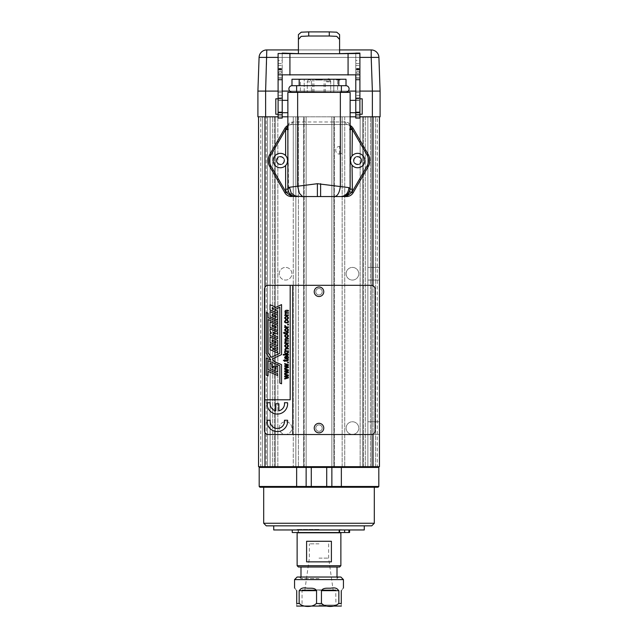 <?xml version="1.0" encoding="UTF-8"?>
<svg xmlns="http://www.w3.org/2000/svg" width="638" height="638" viewBox="0 0 638 638"><rect width="100%" height="100%" fill="white"/><g stroke="black" fill="none" stroke-linecap="round" stroke-linejoin="round"><path stroke-width="0.48" stroke-dasharray="3.19 2.39" d="M291.989 92.374L299.19 92.374L291.989 92.119M292.467 92.103A3.214 3.214 0 0 1 292.116 92.119L297.834 92.119M296.774 92.111L292.403 92.111L296.774 92.111M292.635 92.079L292.06 92.119L292.635 92.079M298.273 92.119L338.81 92.374M296.774 85.699L292.403 85.699L296.774 85.699M346.011 79.256L291.989 79.256L291.989 85.691M340.166 92.119L341.378 92.103L341.378 85.691L297.834 85.691M297.747 85.691L292.116 85.691A3.214 3.214 0 0 0 288.902 88.905A3.214 3.214 0 0 1 292.116 85.691M377.289 466.673L379.45 466.673L379.45 116.818L380.096 116.818L380.096 91.09L265.615 91.09L266.796 57.38L371.204 57.38L372.385 91.09L372.377 116.818L258.549 116.818L258.549 466.673L260.711 466.673L260.711 116.818L377.289 116.818L377.289 466.673L260.711 466.673M265.623 116.818L265.623 91.09L257.904 91.09L257.904 116.818L377.289 116.818M380.096 91.09L378.916 57.38A7.72 7.72 0 0 0 371.204 49.931L266.796 49.931L266.796 57.38L259.084 57.38M298.417 49.931L339.583 49.931M341.306 591.035C343.938 586.617 343.938 586.617 341.306 591.035M379.45 428.082L379.45 434.406L379.45 428.082M379.45 273.734L379.45 267.41L379.45 273.734M346.115 428.082A6.324 6.324 0 0 1 352.439 421.758A6.324 6.324 0 0 1 358.763 428.082A6.324 6.324 0 0 1 352.439 434.406A6.324 6.324 0 0 1 346.115 428.082A6.324 6.324 0 0 0 352.439 434.406A6.324 6.324 0 0 0 358.763 428.082A6.324 6.324 0 0 0 352.439 421.758A6.324 6.324 0 0 0 346.115 428.082M279.237 428.082A6.324 6.324 0 0 1 285.561 421.758A6.324 6.324 0 0 1 291.885 428.082A6.324 6.324 0 0 1 285.561 434.406A6.324 6.324 0 0 1 279.237 428.082A6.324 6.324 0 0 1 285.561 421.758A6.324 6.324 0 0 1 291.885 428.082A6.324 6.324 0 0 1 285.561 434.406A6.324 6.324 0 0 1 279.237 428.082M279.237 273.734A6.324 6.324 0 0 1 285.561 267.41A6.324 6.324 0 0 1 291.885 273.734A6.324 6.324 0 0 1 285.561 280.058A6.324 6.324 0 0 1 279.237 273.734A6.324 6.324 0 0 1 285.561 267.41A6.324 6.324 0 0 1 291.885 273.734A6.324 6.324 0 0 1 285.561 280.058A6.324 6.324 0 0 1 279.237 273.734M346.115 273.734A6.324 6.324 0 0 1 352.439 267.41A6.324 6.324 0 0 1 358.763 273.734A6.324 6.324 0 0 1 352.439 280.058A6.324 6.324 0 0 1 346.115 273.734A6.324 6.324 0 0 0 352.439 280.058A6.324 6.324 0 0 0 358.763 273.734A6.324 6.324 0 0 0 352.439 267.41A6.324 6.324 0 0 0 346.115 273.734M367.879 428.082L367.879 434.406L367.879 428.082M367.879 273.734L367.879 267.41L367.879 273.734M260.711 116.818L258.549 116.818M277.841 157.674A3.86 3.86 0 0 1 284.269 160.545A3.86 3.86 0 0 0 280.417 156.693A3.86 3.86 0 0 0 276.557 160.545L277.841 157.674L277.841 116.818L272.697 116.818L304.182 116.818L262.409 116.818L262.409 466.673L262.409 116.818L262.409 466.673L267.553 466.673L267.553 116.818L270.121 116.818L270.121 466.673L270.121 116.818L270.121 466.673L270.121 116.818L267.553 116.818L267.553 466.673L272.697 466.673L266.261 466.673L266.261 116.818L266.261 466.673L262.409 466.673L262.409 116.818L275.265 116.818L275.265 466.673L275.265 116.818L275.265 466.673L275.265 116.818L277.841 116.818L277.841 466.673L272.697 466.673L306.136 466.673L300.53 466.673L304.182 466.673L304.182 116.818L304.182 466.673L306.136 466.673L259.961 466.673L378.039 466.673L303.568 466.673L303.568 116.818L306.136 116.818L306.136 466.673L306.136 116.818L306.136 466.673L306.136 116.818L303.568 116.818L303.568 466.673L293.273 466.673L293.273 116.818L295.849 116.818L295.849 466.673L295.849 116.818L295.849 466.673L295.849 116.818L303.568 116.818L293.273 116.818L293.273 196.209M277.841 163.424L276.557 160.545A3.86 3.86 0 0 0 280.417 164.405A3.86 3.86 0 0 0 284.269 160.545A3.86 3.86 0 0 1 277.841 163.424L277.841 466.673L293.273 466.673L293.273 196.281M267.553 116.818L262.409 116.818L264.977 116.818L264.977 466.673L264.977 116.818L267.553 116.818M277.841 116.818L293.273 116.818L277.841 116.818M367.879 116.818L367.879 466.673L367.879 116.818L367.879 466.673L367.879 116.818L362.735 116.818L362.735 466.673L362.735 116.818L362.735 466.673L362.735 116.818L367.879 116.818M375.591 466.673L375.591 116.818L375.591 466.673M360.159 163.424A3.86 3.86 0 0 1 353.731 160.545A3.86 3.86 0 0 0 357.583 164.405A3.86 3.86 0 0 0 361.443 160.545L360.159 163.424L360.159 466.673L360.159 116.818L344.727 116.818L362.735 116.818L360.159 116.818L360.159 157.674L361.443 160.545A3.86 3.86 0 0 0 357.583 156.693A3.86 3.86 0 0 0 353.731 160.545A3.86 3.86 0 0 1 360.159 157.674M342.151 466.673L342.151 116.818L342.151 466.673M342.151 147.386L342.151 116.818L334.432 116.818L344.727 116.818L342.151 116.818L342.151 147.386L339.583 146.397A3.86 3.86 0 0 0 335.724 150.257A3.86 3.86 0 0 0 339.583 154.117A3.86 3.86 0 0 1 335.724 150.257A3.86 3.86 0 0 1 342.151 147.386L342.151 153.136L339.583 154.117A3.86 3.86 0 0 0 342.151 153.136M331.864 466.673L331.864 116.818L331.864 466.673L331.864 116.818L331.864 466.673L337.47 466.673L331.864 466.673M264.977 432.58A3.86 3.86 0 0 0 268.319 434.518L371.22 434.518A3.86 3.86 0 0 0 373.023 434.071L373.023 285.76A3.86 3.86 0 0 0 371.22 285.314L268.319 285.314A3.86 3.86 0 0 0 264.977 287.244L264.977 432.58A3.86 3.86 0 0 1 264.467 430.658L264.467 289.173A3.86 3.86 0 0 1 264.977 287.244M278.096 116.818L282.211 116.818M287.874 116.818L350.126 116.818M355.789 116.818L359.904 116.818M353.173 128.39A7.72 7.72 0 0 0 346.49 124.538L291.51 124.538A7.72 7.72 0 0 0 287.874 125.447A7.72 7.72 0 0 1 288.328 125.223L291.51 124.538L346.49 124.538L350.126 125.495M346.49 196.56A7.72 7.72 0 0 0 353.173 192.708L368.022 166.981A12.864 12.864 0 0 0 368.022 154.117M306.256 196.56L317.389 196.56M320.611 196.56L341.067 196.56M284.827 192.708A7.72 7.72 0 0 0 291.51 196.56M284.827 128.39L269.978 154.117A12.864 12.864 0 0 0 269.978 166.981M371.739 116.818L375.591 116.818L371.739 116.818L371.739 466.673L371.739 116.818M333.818 116.818L363.453 116.818L333.818 116.818L333.818 466.673L337.47 466.673L333.818 466.673L333.818 116.818M331.864 116.818L334.432 116.818L331.864 116.818M375.591 116.818L373.023 116.818L375.591 116.818M287.148 157.993L285.633 155.584A7.201 7.201 0 0 0 273.208 160.545A7.201 7.201 0 0 0 285.633 165.513L287.148 163.105M287.882 189.151L288.591 191.623L291.518 195.403M287.874 129.578L288.591 191.623M350.126 129.578L349.863 128.86C350.039 126.109 349.6 124.115 348.571 122.879L345.206 121.962L292.794 121.962L289.429 122.879C288.4 124.115 287.961 126.109 288.137 128.86L288.137 189.151M352.048 155.943L351.147 157.315M351.147 163.783L352.048 165.154M350.118 189.143L349.863 128.86M352.367 165.513A7.201 7.201 0 0 0 364.792 160.545A7.201 7.201 0 0 0 352.367 155.584M259.961 466.673L259.188 467.447L259.188 486.483L259.961 487.249L378.039 487.249L378.812 486.483L331.864 486.483L331.864 467.447L331.864 486.483L331.864 467.447L378.812 467.447L378.812 486.483M319 487.249L374.307 487.249L319 487.249M285.258 312.724C284.428 310.65 285.481 309.885 288.416 310.419L288.416 311.049L285.154 311.719C285.864 312.684 286.948 312.987 288.416 312.636L288.416 313.266C286.917 313.003 285.824 313.218 285.154 313.92C285.808 314.853 286.893 315.156 288.416 314.845L288.416 315.483L284.692 315.483L285.258 312.724M287.985 317.947C284.851 314.04 284.891 321.847 287.985 317.947M284.604 317.947C286.095 315.714 287.395 315.714 288.504 317.947C287.371 320.228 286.071 320.228 284.604 317.947M287.124 320.013C292.34 323.921 280.975 323.857 285.784 320.085L285.88 320.699C282.762 323.283 290.657 322.764 287.052 320.643L287.124 320.013M287.698 324.192L288.416 324.192L288.416 324.909L287.698 324.909L287.698 324.192M285.25 326.895L284.803 325.452L285.393 325.667C285.633 326.855 286.637 327.254 288.416 326.847L288.416 327.485L284.692 327.485L284.692 326.903L285.25 326.895M287.985 329.942C284.851 326.034 284.891 333.841 287.985 329.942M284.604 329.942C286.095 327.709 287.395 327.709 288.504 329.942C287.371 332.223 286.071 332.223 284.604 329.942M288.408 331.999C288.153 333.395 287.076 333.849 285.178 333.355L284.692 333.818L283.384 332.725L284.692 332.725L284.692 332.095L285.178 332.725C286.494 333.004 287.387 332.789 287.842 332.095L288.408 331.999M287.985 335.939C284.843 332.039 284.891 339.839 287.985 335.939M284.604 335.939C286.103 333.706 287.403 333.706 288.504 335.939C287.379 338.212 286.079 338.212 284.604 335.939M288.416 339.025L285.154 339.695C285.864 340.652 286.948 340.955 288.416 340.604L288.416 341.234C286.917 340.971 285.824 341.194 285.154 341.888C285.808 342.821 286.893 343.132 288.416 342.821L288.416 343.451L284.692 343.451L285.258 340.7C284.428 338.626 285.481 337.861 288.416 338.395L288.416 339.025M284.604 345.924C286.103 343.683 287.403 343.683 288.504 345.924C287.379 348.196 286.079 348.196 284.604 345.924M285.218 350.844C284.396 348.715 285.465 347.893 288.416 348.396L288.416 349.026C284.516 348.013 284.612 351.777 288.416 350.796L288.416 351.426L284.692 351.426L285.218 350.844M286.071 353.516L288.416 351.945L288.416 352.718L286.51 353.962L288.416 354.409L288.416 355.039L283.272 355.039L283.272 354.409L286.199 354.409L284.692 352.91L284.692 352.088L286.071 353.516M286.191 356.443C284.803 357.152 284.803 357.854 286.191 358.548L286.191 356.443M287.299 355.813C289.07 357.368 288.831 358.5 286.582 359.226C283.934 358.062 283.982 356.913 286.709 355.797L286.709 358.58C288.216 358.038 288.376 357.328 287.212 356.467L287.299 355.813M288.408 359.577C288.129 361.004 287.052 361.451 285.178 360.925L284.692 361.387L283.384 360.295L284.692 360.295L284.692 359.665L285.178 360.295C286.494 360.574 287.387 360.366 287.842 359.665L288.408 359.577M287.698 362.153L288.416 362.153L288.416 362.87L287.698 362.87L287.698 362.153M287.555 365.024L284.692 364.162L284.692 363.548L288.416 364.713L288.416 365.367L285.545 366.1L288.416 366.858L288.416 367.52L284.692 368.66L284.692 368.006L287.634 367.193L284.692 366.403L284.692 365.757M287.555 370.207L284.692 369.354L284.692 368.732L288.416 369.904L288.416 370.558L285.545 371.292L288.416 372.05L288.416 372.704L284.692 373.852L284.692 373.198L287.634 372.385L284.692 371.595L284.692 370.941L287.634 370.192M287.555 375.399L284.692 374.538L284.692 373.924L288.416 375.088L288.416 375.75L285.545 376.484L288.416 377.233L288.416 377.895L284.692 379.036L284.692 378.382L287.634 377.568L286.055 377.162M284.692 376.787L284.692 376.133L287.634 375.383M285.282 376.946L284.763 376.803M379.45 116.818L372.377 116.818M278.096 91.09L282.211 91.09M289.764 91.09L348.236 91.09M355.789 91.09L359.904 91.09M378.916 57.38L371.204 57.38L371.204 49.931M273.726 525.84L364.274 525.84L273.726 525.84M266.261 525.84L371.739 525.84M374.307 523.264L263.693 523.264M259.188 467.447L306.136 467.447L306.136 486.483L306.136 467.447L306.136 486.483L259.188 486.483M306.136 467.447L306.91 466.673L306.136 467.447L331.864 467.447L331.09 466.673L331.864 467.447M331.864 486.483L331.09 487.249L331.864 486.483L306.136 486.483L306.91 487.249L306.136 486.483M378.039 466.673L378.812 467.447M273.726 529.955L364.274 529.955M319 529.444L297.133 529.444L319 529.444M348.898 529.955L292.244 529.955L348.898 529.955L348.898 532.531L292.244 532.531M338.802 591.035C337.582 588.34 335.054 587.375 331.218 588.124C328.355 588.507 322.573 587.207 321.504 591.035M316.496 591.035C315.427 587.207 309.645 588.507 306.782 588.124C302.946 587.375 300.418 588.34 299.198 591.035M296.694 591.035C294.062 586.617 294.062 586.617 296.694 591.035M297.133 606.1L340.867 606.1M296.718 603.229C296.718 607.528 296.718 607.528 296.718 603.229M316.528 603.229C313.146 607.528 302.571 607.528 299.198 603.229M296.718 590.668L296.718 603.524L299.158 603.524L299.158 590.668L316.56 590.668L316.56 603.524L321.44 603.524L321.44 590.668L338.842 590.668L338.842 603.524L341.282 603.524L341.282 590.668M341.282 603.229C341.282 607.528 341.282 607.528 341.282 603.229M338.802 603.229C335.428 607.528 324.854 607.528 321.472 603.229M319 605.071L335.955 605.071L319 605.071M319 606.1L304.533 606.1L319 606.1M294.565 579.607L343.435 579.607M319 578.546L300.992 578.546L319 578.546M340.867 577.031L297.133 577.031M298.417 566.999L339.583 566.999M302.276 590.15L335.724 590.15L302.045 589.919L319 589.919L302.045 589.919L302.045 605.071L304.533 606.1M311.408 81.831L311.408 92.374L307.293 92.374L311.408 92.374L307.293 92.374L311.408 92.374L311.408 81.831L307.293 81.831L307.293 92.374L307.293 81.831L311.408 81.831A2.058 2.058 0 0 0 309.35 79.774A2.058 2.058 0 0 0 307.293 81.831L309.35 81.831L307.293 81.831A2.058 2.058 0 0 1 309.35 79.774A2.058 2.058 0 0 1 311.408 81.831M327.653 79.256A2.058 2.058 0 0 0 326.592 81.058L326.592 81.831A2.058 2.058 0 0 1 328.65 79.774A2.058 2.058 0 0 1 330.707 81.831L326.592 81.831L330.707 81.831L330.707 92.374L326.592 92.374L330.707 92.374L328.65 92.374L330.707 92.374L330.707 81.058L326.592 81.058L330.707 81.058A2.058 2.058 0 0 0 329.647 79.256M338.355 80.029L338.355 79.256L338.172 80.029L338.172 79.256L337.231 79.256L339.384 79.256L338.355 79.256L338.355 80.029L337.231 80.029L337.231 79.256L337.231 80.029L339.384 80.029L339.384 79.256L339.384 80.029L338.355 80.029M337.494 80.029L337.494 79.256L339.025 79.256L337.494 79.256L337.494 80.029L339.025 80.029L339.025 79.256L339.025 80.029L337.494 80.029M338.714 80.029L338.714 79.256L337.813 79.256L338.714 79.256L338.714 80.029L337.813 80.029L337.813 79.256L337.813 80.029L338.714 80.029M320.786 79.256L320.786 80.029L321.113 79.256M320.077 79.256L319.279 79.256L320.132 79.256L319.55 79.256L320.077 79.256L320.077 80.029L320.077 79.256L320.077 80.029L319.279 80.029L320.132 80.029L319.231 80.029L320.077 80.029L320.077 79.256M315.946 79.256L315.666 80.029L316.56 80.029L315.658 80.029L316.105 80.029L315.666 79.256L316.56 79.256L315.658 79.256L315.627 80.029L315.946 79.256M333.794 79.256L337.654 79.256L337.654 92.374L300.346 92.374L300.346 79.256L304.206 79.256L300.346 79.256L300.346 92.374L337.654 92.374L337.654 79.256L304.206 79.256L333.794 79.256L333.794 92.374L333.794 79.256M345.597 92.111L341.226 92.111L345.597 92.111M345.868 92.119L345.533 92.103A3.214 3.214 0 0 0 345.565 92.103L341.378 92.119M345.365 85.731L341.378 85.691M345.597 85.699L341.226 85.699L345.597 85.699M338.26 79.256L340.062 79.256L338.26 79.256M319.287 79.256L319.287 80.029L319.279 79.256M316.679 79.256L317.58 79.256L316.679 79.256L316.679 80.029L316.679 79.256M317.868 79.256L317.923 80.029L317.868 79.256M318.633 79.256L319.088 80.029L318.234 80.029L318.633 79.256M320.443 79.256L321.329 79.256L320.244 79.256L320.443 80.029L321.329 80.029L320.443 80.029M321.496 79.256L322.342 79.256L321.496 79.256L321.496 80.029L322.294 80.029L321.44 80.029L321.496 79.256M315.467 79.256L322.533 79.256L315.467 79.256L322.533 79.256L315.467 79.256L315.467 80.029L319 80.029L315.467 80.029L315.467 79.256L315.467 80.029L322.533 80.029L315.467 80.029L315.467 79.256L315.467 80.029L316.177 80.029L315.435 80.029L315.435 79.256M338.26 80.029L340.062 80.029L338.26 80.029M288.137 189.143L287.874 92.374L350.126 92.374L350.126 188.848L347.869 194.303M342.622 196.56L345.413 196.018L349.409 191.623L349.871 189.143L349.863 129.578M350.126 188.848L349.409 191.623M341.984 196.56L345.317 196.073M344.041 196.528L342.279 196.56M347.758 124.641L349.648 125.207A7.72 7.72 0 0 1 350.126 125.447M295.593 196.56L293.959 196.528M350.126 106.53L350.126 100.349L350.126 106.53M359.904 106.53L359.904 98.81L359.904 106.53M355.789 106.53L355.789 100.094L355.789 106.53M355.789 53.09L355.789 118.102M355.789 75.005L359.904 74.805L359.904 68.848L355.789 68.848M348.069 53.632L348.069 74.981L355.789 74.805M355.789 74.845L355.789 53.496M355.789 72.405L355.789 98.691L355.789 72.405L359.904 72.405L359.904 98.691L359.904 72.405M355.789 73.354L359.904 73.354M359.904 68.848L359.904 60.482L355.789 60.482M359.904 118.102L359.904 74.845M355.789 69.638L359.904 69.638M298.417 53.704L339.583 53.704M298.417 34.619L298.417 53.632M339.583 53.632L339.583 34.619M348.069 74.981L289.931 74.981L289.931 53.632M282.211 53.496L282.211 74.845L289.931 74.981M278.096 74.845L282.211 74.805L282.211 68.848L278.096 68.848L278.096 118.102M282.211 68.848L282.211 60.482L278.096 60.482L278.096 68.848M278.096 106.53L278.096 98.81L278.096 106.53M278.096 72.405L278.096 98.691L278.096 72.405L282.211 72.405L282.211 98.691L282.211 72.405M278.096 73.354L282.211 73.354M278.096 69.638L282.211 69.638M282.211 60.482L282.211 53.09M282.211 118.102L282.211 74.845M282.211 106.53L282.211 100.094L282.211 106.53M287.874 106.53L287.874 100.349L287.874 106.53M295.928 196.424L297.252 196.56M288.711 192.349L293.32 196.225L288.711 192.349M287.874 125.495L289.429 122.879M282.211 69.989L278.096 69.989M275.783 114.242L275.783 98.81M359.904 69.989L355.789 69.989M362.217 98.81L362.217 114.242M345.621 195.97L349.584 191.687M350.126 128.94L349.672 125.223L348.571 122.879M346.49 124.538L345.206 121.962M291.51 124.538L292.794 121.962M287.874 125.447A7.72 7.72 0 0 1 288.328 125.223L288.137 129.578M288.416 191.687L291.614 195.459M319 590.15L333.148 590.15L319 590.15M319 558.122L328.65 558.122L319 558.122M319 543.847L309.35 543.847L319 543.847M319 589.919L335.955 589.919L319 589.919M319 566.999L337.008 566.999L319 566.999M331.401 561.855L306.599 561.855L306.599 541.271L331.401 541.271L306.599 541.271L331.401 541.271L331.401 561.855L306.599 561.855L331.401 561.855M340.867 565.715L297.133 565.715M340.867 532.786L297.133 532.786M319 532.786L298.417 532.786L319 532.786M319 529.955L340.836 529.955L319 529.955M340.836 529.955L339.799 529.955L340.836 529.955L340.867 529.444M349.576 532.531L298.161 532.531L339.799 532.531L339.799 529.955L339.799 532.531L348.898 532.531M373.023 285.76A3.86 3.86 0 0 1 375.08 289.173L375.08 430.658A3.86 3.86 0 0 1 373.023 434.071M292.762 285.314L292.762 434.518M264.467 399.787L290.186 399.787L290.186 285.314M284.452 420.243L287.563 420.243A10.288 10.288 0 0 1 277.323 431.559A10.288 10.288 0 0 1 267.091 420.243L270.201 420.243A7.201 7.201 0 0 0 277.323 428.473A7.201 7.201 0 0 0 284.452 420.243M267.091 402.745L270.201 402.745A7.201 7.201 0 0 0 275.783 410.808L275.783 403.774L278.87 403.774L278.87 410.808A7.201 7.201 0 0 0 284.452 402.745L287.563 402.745A10.288 10.288 0 0 1 277.323 414.062A10.288 10.288 0 0 1 267.091 402.745M266.277 312.461L266.277 353.428L270.903 360.111L266.261 358.157L266.261 375.096L268.056 375.862L268.056 371.404L277.697 375.495L277.697 373.637L268.056 369.546L268.056 360.677L279.827 365.67L279.827 383.071L281.549 383.797L281.549 364.649L274.117 361.483L272.37 358.907L281.549 354.6M275.225 306.966L270.049 304.741L270.049 309.996L277.697 313.242L277.697 311.28L275.185 310.22L275.185 309.566L279.811 307.245L279.811 353.324L271.31 357.304L268.064 352.71L268.056 319.566L277.697 323.657L277.697 321.759L268.056 317.668L268.104 313.314M272.251 309.015L273.391 309.494L273.391 308.066L272.251 307.588L272.251 309.015M271.86 364.011L270.049 363.245L270.049 368.604L277.697 371.85L277.697 366.483L276.055 365.781L276.023 369.338L274.834 368.804L274.842 367.01L273.176 366.308L273.176 368.054L271.86 367.4M272.458 348.906L277.697 351.131L277.697 352.966L270.049 349.72L270.049 347.885L271.94 347L270.049 346.203L270.049 344.305L277.697 347.55L277.697 349.449L274.284 347.989M270.049 342.47L277.697 345.716L277.697 340.381L270.049 337.135L270.049 342.47M272.115 341.458L276.039 343.124L276.039 341.537L272.115 339.879L272.115 341.458M272.641 334.695L277.697 336.848L277.697 338.674L270.049 335.428L270.049 333.602L271.445 333.164L270.049 330.962L270.049 328.929L277.697 332.175L277.697 334.208L273.176 332.294L274.188 333.754M270.049 327.326L277.697 330.572L277.697 325.268L270.049 322.023L270.049 327.326M272.115 326.257L276.039 327.916L276.039 326.496L272.115 324.83L272.115 326.257M272.115 314.382L272.115 315.906L276.039 317.572L276.039 316.049L272.115 314.382M270.057 316.863L270.049 311.679L277.697 314.917L277.697 320.101M287.985 345.924C284.851 342.016 284.891 349.823 287.985 345.924M322.533 80.029L322.533 79.256L322.533 80.029L322.533 79.256L322.533 80.029L319 80.029L322.533 80.029M322.342 80.029L322.342 79.256L322.342 80.029M321.44 80.029L321.44 79.256L321.44 80.029M322.294 80.029L322.294 79.256L322.294 80.029M321.113 80.029L320.459 80.029L320.459 79.256M321.137 80.029L321.137 79.256M321.265 79.256L321.265 80.029M321.329 79.256L321.329 80.029M320.818 79.256L320.818 80.029M320.755 79.256L320.755 80.029M320.244 79.256L320.244 80.029M320.308 79.256L320.308 80.029M318.689 80.029L318.689 79.256L318.689 80.029M319.088 80.029L319.088 79.256L319.088 80.029M318.234 80.029L318.234 79.256L318.234 80.029M317.923 80.029L317.923 79.256L317.923 80.029M317.525 80.029L316.727 80.029L317.58 80.029L317.525 79.256M316.735 80.029L316.727 79.256M317.58 79.256L317.58 80.029L317.58 79.256M315.706 80.029L316.504 80.029L315.706 80.029L315.706 79.256L315.706 80.029M316.504 80.029L316.504 79.256M316.105 79.256L316.105 80.029L316.105 79.256M315.658 79.256L315.658 80.029L315.635 79.256M316.56 79.256L316.56 80.029L316.56 79.256M319.51 80.029L319.51 79.256M319.566 80.029L319.566 79.256L319.55 80.029M320.132 80.029L320.132 79.256L320.132 80.029M319.223 80.029L319.223 79.256L319.231 80.029M315.77 80.029L315.77 79.256L315.762 80.029M315.977 80.029L315.977 79.256L315.977 80.029M315.627 79.256L315.627 80.029M322.206 428.082A3.206 3.206 0 0 0 319 424.884A3.206 3.206 0 0 0 315.794 428.082A3.206 3.206 0 0 0 319 431.288A3.206 3.206 0 0 0 322.206 428.082A3.206 3.206 0 0 1 319 431.288A3.206 3.206 0 0 1 315.794 428.082A3.206 3.206 0 0 1 319 424.884A3.206 3.206 0 0 1 322.206 428.082M319 424.868A3.214 3.214 0 0 1 322.214 428.082A3.214 3.214 0 0 1 319 431.304A3.214 3.214 0 0 1 315.786 428.082A3.214 3.214 0 0 1 319 424.868M315.786 428.082A3.214 3.214 0 0 0 319 431.304A3.214 3.214 0 0 0 322.214 428.082A3.214 3.214 0 0 0 319 424.868A3.214 3.214 0 0 0 315.786 428.082M322.206 291.741A3.206 3.206 0 0 0 319 288.543A3.206 3.206 0 0 0 315.794 291.741A3.206 3.206 0 0 0 319 294.947A3.206 3.206 0 0 0 322.206 291.741A3.206 3.206 0 0 1 319 294.947A3.206 3.206 0 0 1 315.794 291.741A3.206 3.206 0 0 1 319 288.543A3.206 3.206 0 0 1 322.206 291.741M319 288.528A3.214 3.214 0 0 1 322.214 291.741A3.214 3.214 0 0 1 319 294.963A3.214 3.214 0 0 1 315.786 291.741A3.214 3.214 0 0 1 319 288.528M315.786 291.741A3.214 3.214 0 0 0 319 294.963A3.214 3.214 0 0 0 322.214 291.741A3.214 3.214 0 0 0 319 288.528A3.214 3.214 0 0 0 315.786 291.741M353.994 160.545A3.597 3.597 0 0 1 357.583 156.956A3.597 3.597 0 0 1 361.18 160.545A3.597 3.597 0 0 1 357.583 164.141A3.597 3.597 0 0 1 353.994 160.545A3.597 3.597 0 0 1 357.583 156.956A3.597 3.597 0 0 1 361.18 160.545A3.597 3.597 0 0 1 357.583 164.141A3.597 3.597 0 0 1 353.994 160.545M353.468 160.545A4.115 4.115 0 0 0 357.583 164.668A4.115 4.115 0 0 0 361.706 160.545A4.115 4.115 0 0 0 357.583 156.43A4.115 4.115 0 0 0 353.468 160.545A4.115 4.115 0 0 0 357.583 164.668A4.115 4.115 0 0 0 361.706 160.545A4.115 4.115 0 0 0 357.583 156.43A4.115 4.115 0 0 0 353.468 160.545M353.731 160.545A3.86 3.86 0 0 1 357.583 156.693A3.86 3.86 0 0 1 361.443 160.545A3.86 3.86 0 0 1 357.583 164.405A3.86 3.86 0 0 1 353.731 160.545A3.86 3.86 0 0 1 357.583 156.693A3.86 3.86 0 0 1 361.443 160.545A3.86 3.86 0 0 1 357.583 164.405A3.86 3.86 0 0 1 353.731 160.545M276.82 160.545A3.597 3.597 0 0 1 280.417 156.956A3.597 3.597 0 0 1 284.006 160.545A3.597 3.597 0 0 1 280.417 164.141A3.597 3.597 0 0 1 276.82 160.545A3.597 3.597 0 0 1 280.417 156.956A3.597 3.597 0 0 1 284.006 160.545A3.597 3.597 0 0 1 280.417 164.141A3.597 3.597 0 0 1 276.82 160.545M284.269 160.545A3.86 3.86 0 0 1 280.417 164.405A3.86 3.86 0 0 1 276.557 160.545A3.86 3.86 0 0 1 280.417 156.693A3.86 3.86 0 0 1 284.269 160.545A3.86 3.86 0 0 1 280.417 164.405A3.86 3.86 0 0 1 276.557 160.545A3.86 3.86 0 0 1 280.417 156.693A3.86 3.86 0 0 1 284.269 160.545M276.294 160.545A4.115 4.115 0 0 0 280.417 164.668A4.115 4.115 0 0 0 284.532 160.545A4.115 4.115 0 0 0 280.417 156.43A4.115 4.115 0 0 0 276.294 160.545A4.115 4.115 0 0 0 280.417 164.668A4.115 4.115 0 0 0 284.532 160.545A4.115 4.115 0 0 0 280.417 156.43A4.115 4.115 0 0 0 276.294 160.545M299.19 85.691L299.19 79.256M338.81 79.256L338.81 85.691M298.417 116.818L298.417 466.673L298.417 116.818M272.697 466.673L272.697 116.818L272.697 466.673M370.447 466.673L370.447 116.818L370.447 466.673M373.023 116.818L373.023 466.673L373.023 116.818M365.303 116.818L365.303 466.673L365.303 116.818M344.727 116.818L344.727 466.673L344.727 116.818M339.583 154.117L339.583 146.397M334.432 116.818L334.432 466.673L334.432 116.818M274.547 466.673L274.547 116.818L274.547 466.673M363.453 466.673L363.453 116.818L363.453 466.673M359.904 57.38L278.096 57.38M296.646 466.673L296.646 487.249M311.28 487.249L311.28 466.673M326.72 466.673L326.72 487.249M341.354 487.249L341.354 466.673M325.3 92.374L325.3 79.256M324.04 92.374L324.04 79.256M313.96 92.374L313.96 79.256M312.7 92.374L312.7 79.256M304.206 92.374L304.206 79.256L304.206 92.374M296.622 92.079L296.622 85.691M303.497 196.56L302.643 196.64M340.349 92.374L340.349 124.538M359.904 69.43L355.789 69.43M355.789 63.585L359.904 63.585M355.789 65.507L359.904 65.507M282.211 69.43L278.096 69.43M278.096 63.585L282.211 63.585M278.096 65.507L282.211 65.507M278.096 92.287L282.211 92.287M278.096 98.196L282.211 98.196M278.096 77.844L282.211 77.844M278.096 74.957L282.211 74.957M297.651 92.374L297.651 124.538M282.211 71.687L278.096 71.687M282.211 78.067L278.096 78.067M282.211 97.901L278.096 97.901M282.211 95.365L278.096 95.365M355.789 92.287L359.904 92.287M355.789 98.196L359.904 98.196M355.789 77.844L359.904 77.844M355.789 74.957L359.904 74.957M359.904 71.687L355.789 71.687M359.904 78.067L355.789 78.067M359.904 97.901L355.789 97.901M359.904 95.365L355.789 95.365M339.169 532.531L339.169 529.955M344.624 532.531L344.624 529.955M379.45 421.758L367.879 421.758L379.45 421.758M379.45 267.41L367.879 267.41L379.45 267.41M297.133 529.955L297.133 529.444M333.467 606.1L335.955 605.071L335.724 590.15M300.992 577.031L300.992 578.546L299.477 577.031M336.465 79.256L336.465 80.029M336.641 79.256L336.641 80.029M342.431 196.56L342.407 196.56C346.378 195.547 348.133 194.853 347.686 194.478L347.63 194.534M355.789 112.703L359.904 112.703M355.789 112.958L359.904 112.958M359.904 68.418L355.789 68.418M282.211 68.418L278.096 68.418M278.096 112.958L282.211 112.958M282.211 112.703L278.096 112.703M303.393 196.536L301.989 196.536M288.328 125.223L290.25 124.641M328.65 543.847L328.65 558.122L333.148 590.15M304.852 590.15L309.35 558.122L309.35 543.847M298.417 532.531L298.417 529.444M278.096 98.691L282.211 98.691M355.789 98.691L359.904 98.691M298.161 529.955L298.161 532.531M379.45 434.406L367.879 434.406L379.45 434.406M379.45 280.058L367.879 280.058L379.45 280.058M337.008 577.031L337.008 578.546L338.523 577.031M340.062 79.256L340.062 80.029M339.887 79.256L339.887 80.029M355.789 100.349L359.904 100.349M355.789 100.094L359.904 100.094M278.096 100.094L282.211 100.094M282.211 100.349L278.096 100.349M339.583 532.531L339.583 529.444M316.145 79.256L316.145 80.029M316.177 79.256L316.177 80.029"/><path stroke-width="0.96" d="M338.81 92.374L298.273 92.119M292.635 92.079L292.06 92.119M292.132 85.691L292.132 85.691A3.214 3.214 0 0 1 292.467 85.707A3.214 3.214 0 0 0 288.902 88.905A3.214 3.214 0 0 0 292.116 92.119A3.214 3.214 0 0 1 288.902 88.905A3.214 3.214 0 0 1 292.435 85.707A3.214 3.214 0 0 0 292.116 85.691L297.747 85.691M359.904 91.09L380.096 91.09L380.096 116.818L379.45 116.818L379.45 466.673L373.023 466.673L373.023 434.071M264.977 432.58L264.977 466.673L258.549 466.673L258.549 116.818L257.904 116.818L257.904 91.09L278.096 91.09M278.096 57.38L259.084 57.38L257.904 91.09L259.084 57.38A7.72 7.72 0 0 1 266.796 49.931L298.417 49.931M339.583 49.931L371.204 49.931A7.72 7.72 0 0 1 378.916 57.38L380.096 91.09M341.306 591.035C343.938 586.617 343.938 586.617 341.306 591.035M319 296.518A4.769 4.769 0 0 0 323.769 291.741A4.769 4.769 0 0 0 319 286.972A4.769 4.769 0 0 0 314.231 291.741A4.769 4.769 0 0 0 319 296.518M319 432.859A4.769 4.769 0 0 0 323.769 428.082A4.769 4.769 0 0 0 319 423.313A4.769 4.769 0 0 0 314.231 428.082A4.769 4.769 0 0 0 319 432.859M264.977 466.673L373.023 466.673M258.549 116.818L278.096 116.818M282.211 116.818L287.874 116.818M350.126 116.818L355.789 116.818M359.904 116.818L379.45 116.818M352.048 165.154L352.367 189.143L351.801 192.469A6.428 6.428 0 0 0 352.056 192.062L366.906 166.335A11.58 11.58 0 0 0 366.906 154.763L368.022 154.117L353.173 128.39L368.022 154.117A12.864 12.864 0 0 1 368.022 166.981L353.173 192.708A7.72 7.72 0 0 1 346.49 196.56L342.279 196.56M297.252 196.56L296.503 196.56M301.989 196.536L294.581 195.962L302.643 196.64L299.35 193.242L297.651 186.16L297.651 92.374L287.874 92.374L287.874 188.848L289.469 187.261L317.389 183.704L317.389 196.56L320.611 196.56L306.256 196.56M317.389 183.704L348.914 187.604C348.42 193.003 345.796 195.994 341.067 196.56L344.041 196.528M285.633 155.584L285.633 129.578L271.094 154.763A11.58 11.58 0 0 0 271.094 166.335L269.978 166.981L284.827 192.708L269.978 166.981A12.864 12.864 0 0 1 269.978 154.117L284.827 128.39A7.72 7.72 0 0 1 287.874 125.447A7.72 7.72 0 0 0 284.827 128.39A7.72 7.72 0 0 1 287.874 125.447M273.208 160.545A7.201 7.201 0 0 0 280.417 167.754A7.201 7.201 0 0 0 287.618 160.545A7.201 7.201 0 0 0 280.417 153.343A7.201 7.201 0 0 0 273.208 160.545M287.148 163.105L287.618 160.545L287.148 157.993M293.959 196.528L291.51 196.305L286.199 192.469L285.633 189.151L288.201 189.151M288.328 125.223L285.633 129.578L288.201 129.578M349.672 125.223L352.367 129.578L349.799 129.578M366.906 154.763L352.367 129.578L352.048 155.943M351.147 157.315L350.382 160.545L351.147 163.783M352.367 189.143L349.799 189.143M364.792 160.545A7.201 7.201 0 0 0 357.583 153.343A7.201 7.201 0 0 0 350.382 160.545A7.201 7.201 0 0 0 357.583 167.754A7.201 7.201 0 0 0 364.792 160.545M306.136 486.483L306.91 487.249L306.136 486.483L331.864 486.483L331.864 467.447L378.812 467.447L378.812 486.483L378.039 487.249L259.961 487.249L259.188 486.483L306.136 486.483L306.136 467.447L259.188 467.447L259.188 486.483M285.21 314.901L285.258 312.724C284.428 310.65 285.481 309.885 288.416 310.419L288.416 311.049L285.154 311.719C285.864 312.684 286.948 312.987 288.416 312.636L288.416 313.266C286.917 313.003 285.824 313.218 285.154 313.92C285.808 314.853 286.893 315.156 288.416 314.845L288.416 315.483L284.692 315.483L285.21 314.901M287.985 317.947C284.851 314.04 284.891 321.847 287.985 317.947M287.124 320.013C292.34 323.921 280.975 323.857 285.784 320.085L285.88 320.699C282.762 323.283 290.657 322.764 287.052 320.643L287.124 320.013M287.698 324.909L287.698 324.192L288.416 324.192L288.416 324.909L287.698 324.909M285.25 326.903L284.803 325.452L285.393 325.667C285.633 326.855 286.637 327.254 288.416 326.847L288.416 327.485L284.692 327.485L284.692 326.903L285.25 326.903M287.985 329.942C284.851 326.034 284.891 333.841 287.985 329.942M288.408 331.999C288.153 333.395 287.076 333.849 285.178 333.355L284.692 333.818L283.384 332.725L284.692 332.725L284.692 332.095L285.178 332.725C286.494 333.004 287.387 332.789 287.842 332.095L288.408 331.999M287.985 335.939C284.843 332.039 284.891 339.839 287.985 335.939M288.416 339.025L285.154 339.695C285.864 340.652 286.948 340.955 288.416 340.604L288.416 341.234C286.917 340.971 285.824 341.194 285.154 341.888C285.808 342.821 286.893 343.132 288.416 342.821L288.416 343.451L284.692 343.451L285.258 340.7C284.428 338.626 285.481 337.861 288.416 338.395L288.416 339.025M284.604 345.924C286.103 343.683 287.403 343.683 288.504 345.924C287.379 348.196 286.079 348.196 284.604 345.924M285.218 350.86L285.218 350.844C284.396 348.715 285.465 347.893 288.416 348.396L288.416 349.026C284.516 348.013 284.612 351.777 288.416 350.796L288.416 351.426L284.692 351.426L285.218 350.86M284.692 352.088L286.071 353.516L288.416 351.945L288.416 352.718L286.51 353.962L288.416 354.409L288.416 355.039L283.272 355.039L283.272 354.409L286.199 354.409L284.692 352.91L284.692 352.088M286.191 358.548L286.191 356.443C284.803 357.152 284.803 357.854 286.191 358.548M288.408 359.577C288.129 361.004 287.052 361.451 285.178 360.925L284.692 361.387L283.384 360.295L284.692 360.295L284.692 359.665L285.178 360.295C286.494 360.574 287.387 360.366 287.842 359.665L288.408 359.577M287.698 362.87L287.698 362.153L288.416 362.153L288.416 362.87L287.698 362.87M287.555 365.024L284.692 364.162L284.692 363.548L288.416 364.713L288.416 365.367L285.545 366.1L288.416 366.858L288.416 367.52L284.692 368.66L284.692 368.006L287.634 367.193L284.692 366.403L284.692 365.757L287.634 365.008L284.612 365.773M286.183 371.149L288.416 372.05L288.416 372.704L284.692 373.852L284.692 373.198L287.634 372.385L284.692 371.595L284.692 370.941L287.555 370.207L284.692 369.354L284.692 368.732L288.416 369.904L288.416 370.558L286.183 371.149M286.055 377.162L285.282 376.946M284.763 376.803L284.692 376.133M287.555 375.399L284.692 374.538L284.692 373.924L288.416 375.088L288.416 375.75L285.545 376.484L288.416 377.233L288.416 377.895L284.692 379.036L284.692 378.382L287.634 377.568M284.612 376.157L287.634 375.383M372.377 116.818L372.377 91.09L371.204 57.38L378.916 57.38M282.211 91.09L289.764 91.09M348.236 91.09L355.789 91.09M259.084 57.38A7.72 7.72 0 0 1 266.796 49.931A7.72 7.72 0 0 0 259.084 57.38M374.307 523.264L371.739 525.84L266.261 525.84L263.693 523.264L374.307 523.264L374.307 487.249M331.864 486.483L331.09 487.249L331.864 486.483L378.812 486.483M331.864 467.447L331.09 466.673L331.864 467.447L306.136 467.447L306.91 466.673L306.136 467.447M378.812 467.447L378.039 466.673M259.188 467.447L259.961 466.673M364.274 525.84L364.274 529.955L273.726 529.955L273.726 525.84M296.694 591.035C294.062 586.617 294.062 586.617 296.694 591.035M299.198 591.035C300.418 588.34 302.946 587.375 306.782 588.124C309.645 588.507 315.427 587.207 316.496 591.035M341.282 606.068L296.718 606.068M299.198 603.229C302.571 607.528 313.146 607.528 316.528 603.229M296.718 603.229C296.718 607.528 296.718 607.528 296.718 603.229M321.504 591.035C322.573 587.207 328.355 588.507 331.218 588.124C335.054 587.375 337.582 588.34 338.802 591.035M341.282 590.668L341.282 603.524L338.842 603.524L338.842 590.668L321.44 590.668L321.44 603.524L316.56 603.524L316.56 590.668L299.158 590.668L299.158 603.524L296.718 603.524L296.718 590.668M341.282 603.229C341.282 607.528 341.282 607.528 341.282 603.229M321.472 603.229C324.854 607.528 335.428 607.528 338.802 603.229M343.435 579.607L294.565 579.607L297.133 577.031L340.867 577.031L343.435 579.607L343.435 588.124M292.403 92.111L292.467 92.103A3.214 3.214 0 0 1 292.116 92.119L296.622 92.119L296.622 85.691M291.989 85.691L291.989 79.256L346.011 79.256L346.011 85.691L346.011 79.256M297.834 85.691L345.884 85.691A3.214 3.214 0 0 0 345.533 85.707L345.565 85.707A3.214 3.214 0 0 0 345.533 85.707A3.214 3.214 0 0 1 345.884 85.691A3.214 3.214 0 0 0 345.565 85.707M345.533 92.103A3.214 3.214 0 0 0 349.098 88.905A3.214 3.214 0 0 0 345.884 85.691L345.876 85.691A3.214 3.214 0 0 1 349.098 88.905A3.214 3.214 0 0 1 345.884 92.119L345.868 92.119A3.214 3.214 0 0 1 345.565 92.103M345.94 85.691L345.365 85.731M297.651 92.374L350.126 92.374L350.126 188.848C349.64 193.497 347.064 196.073 342.407 196.56L320.611 196.56L320.611 183.704M348.914 187.604L350.126 188.848M347.869 194.303L342.622 196.56M341.992 196.56L342.702 196.56M349.409 191.623L351.801 192.469L346.49 196.305L345.317 196.073M350.126 125.447A7.72 7.72 0 0 1 353.173 128.39L352.16 128.98L349.863 128.86M359.904 74.805L359.904 118.102L355.789 118.102L355.789 75.005M359.904 60.482L359.904 53.098L339.583 53.632M355.789 53.098L359.904 53.09L359.904 74.845L278.096 74.845L278.096 53.496L298.417 53.704L298.417 34.619L301.272 32.187L308.712 31.9L308.712 36.015L301.184 36.374L298.424 39.42M339.583 39.42L336.736 36.358L329.288 36.015L329.288 31.9L336.728 32.187L339.583 34.619L339.583 53.704L359.904 53.496M282.211 53.098L298.417 53.632M278.096 60.482L278.096 53.496M329.288 36.015L308.712 36.015M329.288 31.9L308.712 31.9M282.211 75.005L282.211 118.102L278.096 118.102L278.096 74.805M289.469 187.261L291.239 193.17L295.928 196.424M287.874 188.848C288.36 193.497 290.936 196.073 295.593 196.56L293.32 196.225L295.593 196.56C290.936 196.073 288.36 193.497 287.874 188.848L288.711 192.349L287.874 188.848M291.518 195.403L292.683 196.073L291.51 196.56A7.72 7.72 0 0 1 284.827 192.708A7.72 7.72 0 0 0 291.51 196.56M278.096 98.81L275.783 98.81L275.783 114.242L278.096 114.242M359.904 114.242L362.217 114.242L362.217 98.81L359.904 98.81M284.827 128.39L285.84 128.98L288.137 128.86M271.094 166.335L285.944 192.062A6.428 6.428 0 0 0 286.199 192.469L288.591 191.623M340.867 565.715L339.583 566.999L298.417 566.999L297.133 565.715L340.867 565.715L340.867 532.786L297.133 532.786L297.133 565.715M306.599 561.855L331.401 561.855L331.401 541.271L306.599 541.271L306.599 561.855M292.244 529.955L292.244 532.531L349.576 532.531L349.576 529.955L349.576 532.531M290.186 285.314L371.22 285.314A3.86 3.86 0 0 1 375.08 289.173L375.08 430.658A3.86 3.86 0 0 1 371.22 434.518L268.319 434.518A3.86 3.86 0 0 1 264.467 430.658L264.467 289.173A3.86 3.86 0 0 1 268.319 285.314L290.186 285.314L290.186 399.787L264.467 399.787M292.762 285.314L292.762 434.518M270.121 403.774A7.201 7.201 0 0 0 275.783 410.808L275.783 403.774L278.87 403.774L278.87 410.808A7.201 7.201 0 0 0 284.452 402.745L287.563 402.745A10.288 10.288 0 0 1 277.323 414.062A10.288 10.288 0 0 1 267.091 402.745L270.201 402.745A7.201 7.201 0 0 0 270.121 403.774M287.563 420.243A10.288 10.288 0 0 1 277.323 431.559A10.288 10.288 0 0 1 267.091 420.243L270.201 420.243A7.201 7.201 0 0 0 277.323 428.473A7.201 7.201 0 0 0 284.452 420.243L287.563 420.243M266.261 375.096L268.056 375.862L268.056 371.404L277.697 375.495L277.697 373.637L268.056 369.546L268.056 360.677L279.827 365.67L279.827 383.071L281.549 383.797L281.549 364.649L274.117 361.483L272.37 358.907L281.549 354.6L281.557 304.605L275.225 307.652L275.225 306.966L270.049 304.741L270.049 309.996L277.697 313.242L277.697 311.28L275.185 310.22L275.185 309.566L279.811 307.245L279.811 353.324L271.31 357.304L268.064 352.71L268.056 319.566L277.697 323.657L277.697 321.759L268.056 317.668L268.104 313.314L266.277 312.461L266.277 353.428L270.903 360.111L266.261 358.157L266.261 375.096M281.549 354.6L281.557 304.605L275.225 307.652L275.225 306.966M268.104 313.314L266.277 312.461M272.251 309.015L273.391 309.494L273.391 308.066L272.251 307.588L272.251 309.015M270.049 363.245L270.049 368.604L277.697 371.85L277.697 366.483L276.055 365.781L276.023 369.338L274.834 368.804L274.842 367.01L273.176 366.308L273.176 368.054L271.86 367.4L271.86 364.011L270.049 363.245M271.86 367.4L271.86 364.011M277.697 351.131L277.697 352.966L270.049 349.72L270.049 347.885L271.94 347L270.049 346.203L270.049 344.305L277.697 347.55L277.697 349.449L274.284 347.989L272.458 348.906L277.697 351.131M274.284 347.989L272.458 348.906M270.049 342.47L277.697 345.716L277.697 340.381L270.049 337.135L270.049 342.47M272.115 341.458L276.039 343.124L276.039 341.537L272.115 339.879L272.115 341.458M277.697 336.848L277.697 338.674L270.049 335.428L270.049 333.602L271.445 333.164L270.049 330.962L270.049 328.929L277.697 332.175L277.697 334.208L273.176 332.294L274.188 333.754L272.641 334.695L277.697 336.848M274.188 333.754L272.641 334.695M270.049 327.326L277.697 330.572L277.697 325.268L270.049 322.023L270.049 327.326M272.115 326.257L276.039 327.916L276.039 326.496L272.115 324.83L272.115 326.257M272.115 314.382L272.115 315.906L276.039 317.572L276.039 316.049L272.115 314.382M277.697 314.917L277.697 320.101L270.057 316.863L270.049 311.679L277.697 314.917M277.697 320.101L270.057 316.863M287.714 377.592L284.612 376.763M287.299 355.813C289.07 357.368 288.831 358.5 286.582 359.226C283.934 358.062 283.982 356.913 286.709 355.797L286.709 358.58C288.216 358.038 288.376 357.328 287.212 356.467L287.299 355.813M287.985 345.924C284.851 342.016 284.891 349.823 287.985 345.924M284.604 335.939C286.103 333.706 287.403 333.706 288.504 335.939C287.379 338.212 286.079 338.212 284.604 335.939M284.604 329.942C286.095 327.709 287.395 327.709 288.504 329.942C287.371 332.223 286.071 332.223 284.604 329.942M284.604 317.947C286.095 315.714 287.395 315.714 288.504 317.947C287.371 320.228 286.071 320.228 284.604 317.947M373.023 285.76L373.023 116.818M264.977 116.818L264.977 287.244M285.633 189.151L285.633 165.513M359.904 57.38L371.204 57.38L371.204 49.931M266.796 49.931L265.615 91.09L265.623 116.818M296.646 487.249L296.646 466.673M341.354 466.673L341.354 487.249M326.72 487.249L326.72 466.673M311.28 466.673L311.28 487.249M297.834 92.119L296.622 92.079M299.19 79.256L299.19 85.691M338.81 85.691L338.81 79.256M345.884 92.119L341.378 92.119L341.378 85.691M340.349 92.374L340.349 186.336C339.48 192.835 337.51 196.249 334.432 196.56M352.056 192.062L353.173 192.708M366.906 166.335L368.022 166.981M268.255 160.545A12.864 12.864 0 0 1 269.978 154.117L271.094 154.763M348.069 75.053L348.069 53.704M289.931 53.704L289.931 75.053M339.583 53.704L298.417 53.704M278.096 79.71L282.211 79.71M278.096 112.208L282.211 112.208M278.096 114.856L282.211 114.856M285.944 192.062L284.827 192.708M355.789 79.71L359.904 79.71M355.789 112.208L359.904 112.208M355.789 114.856L359.904 114.856M344.624 532.531L344.624 529.955M348.898 532.531L348.898 529.955M339.169 532.531L339.169 529.955M263.693 523.264L263.693 487.249M300.992 577.031L300.992 566.999M329.647 79.256A2.058 2.058 0 0 0 327.653 79.256M303.393 196.536L308.664 196.544L302.643 196.64M343.627 196.56C345.429 196.193 346.785 195.499 347.686 194.478L347.67 194.494M350.126 112.703L355.789 112.703M287.874 112.703L282.211 112.703M290.577 194.718L294.373 196.56M291.614 195.459L292.587 196.018M294.565 588.124L294.565 579.607M337.008 577.031L337.008 566.999M341.378 92.119L340.166 92.119M350.126 100.349L355.789 100.349M287.874 100.349L282.211 100.349"/></g></svg>
